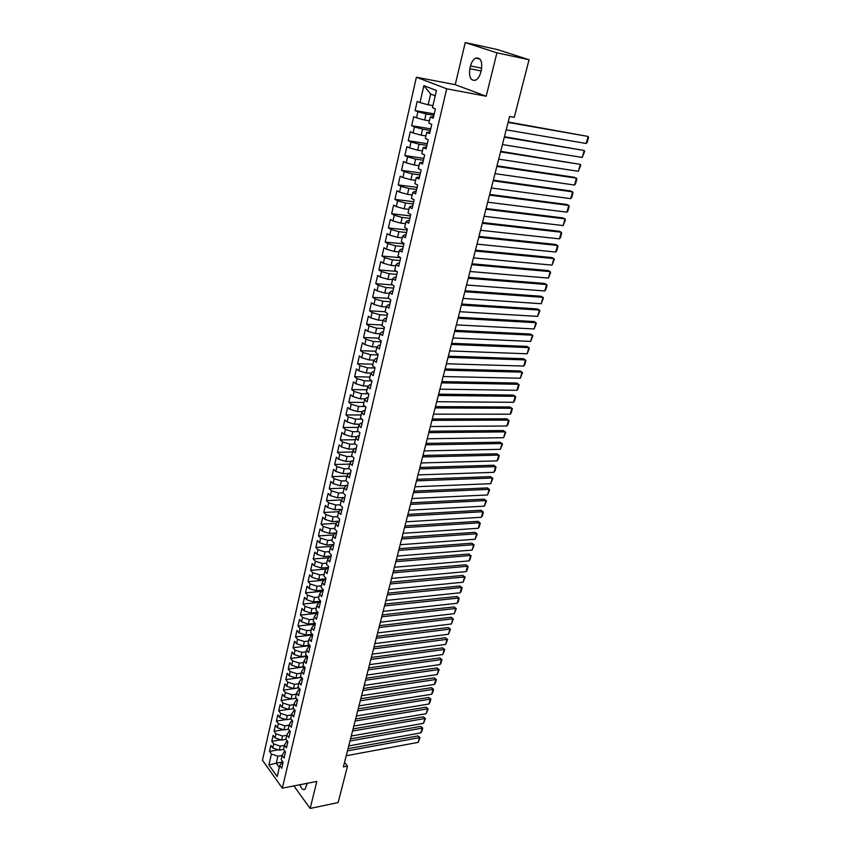 <?xml version="1.0" encoding="UTF-8"?>
<svg xmlns="http://www.w3.org/2000/svg" width="851" height="851" viewBox="0 0 851 851"><rect width="100%" height="100%" fill="white"/><g stroke="black" fill="none" stroke-linecap="round" stroke-linejoin="round"><path stroke-width="1.28" d="M416.384 77.228L262.47 760.23L282.33 788.196L446.711 88.802L416.384 77.228L455.242 84.674L486.187 96.237L496.92 52.826L465.242 42.55L455.242 84.674M465.242 42.55L496.91 49.432L529.056 59.74L496.92 52.826M435.212 95.812L430.649 94.014L423.862 85.643L420 102.588L417.171 101.429L415.097 110.577L417.905 111.758L416.511 117.853L413.714 116.651L411.65 125.714L414.437 126.937L413.065 132.979L410.288 131.735L408.246 140.713L411.012 141.979L409.65 147.968L406.895 146.68L404.863 155.584L407.608 156.892L406.257 162.818L403.523 161.499L401.523 170.317L404.236 171.668L402.895 177.54L400.193 176.178L398.204 184.933L400.895 186.316L399.566 192.135L396.885 190.73L394.917 199.411L397.587 200.836L396.268 206.602L393.609 205.165L391.651 213.761L394.3 215.229L392.992 220.952L390.354 219.462L388.418 227.983L391.045 229.493L389.758 235.163L387.131 233.642L385.216 242.088L387.822 243.631L386.535 249.258L383.939 247.705L382.035 256.077L384.62 257.651L383.354 263.225L380.769 261.64L378.886 269.937L381.45 271.554L380.195 277.086L377.631 275.458L375.759 283.691L378.312 285.34L377.057 290.819L374.525 289.149L372.664 297.318L375.195 298.999L373.951 304.435L371.44 302.733L369.6 310.828L372.1 312.551L370.876 317.934L368.377 316.2L366.558 324.231L369.036 325.976L367.823 331.316L365.345 329.56L363.537 337.517L366.004 339.304L364.792 344.591L362.335 342.804L360.537 350.697L362.983 352.505L361.792 357.76L359.345 355.931L357.569 363.76L359.994 365.611L358.814 370.813L356.388 368.962L354.622 376.716L357.037 378.599L355.856 383.758L353.452 381.876L351.708 389.577L354.101 391.481L352.931 396.598L350.548 394.683L348.814 402.321L351.186 404.257L350.027 409.331L347.655 407.384L345.942 414.958L348.293 416.926L347.144 421.968L344.793 419.99L343.091 427.5L345.421 429.489L344.283 434.489L341.953 432.489L340.262 439.935L342.581 441.956L341.453 446.913L339.145 444.882L337.464 452.275L339.762 454.317L338.645 459.242L336.347 457.178L334.677 464.508L336.964 466.582L335.847 471.465L333.571 469.38L331.922 476.645L334.188 478.751L333.081 483.591L330.826 481.475L329.188 488.697L331.433 490.814L330.337 495.622L328.103 493.484L326.476 500.643L328.709 502.792L327.624 507.558L325.39 505.388L323.784 512.493L325.997 514.664L324.922 519.397L322.71 517.206L321.104 524.248L323.306 526.45L322.242 531.141L320.05 528.928L318.455 535.917L320.646 538.14L319.582 542.789L317.402 540.555L315.827 547.491L317.997 549.735L316.944 554.352L314.785 552.097L313.221 558.979L315.37 561.245L314.327 565.83L312.179 563.543L310.626 570.372L312.764 572.67L311.732 577.212L309.604 574.904L308.062 581.68L310.179 583.999L309.158 588.498L307.041 586.179L305.509 592.892L307.615 595.232L306.594 599.71L304.498 597.359L302.977 604.029L305.073 606.391L304.062 610.827L301.977 608.465L300.467 615.082L302.552 617.464L301.541 621.868L299.478 619.475L297.978 626.038L300.041 628.442L299.041 632.814L296.988 630.41L295.51 636.92L297.552 639.346L296.563 643.686L294.52 641.25L293.052 647.728L295.084 650.164L294.106 654.472L292.074 652.015L290.616 658.44L292.638 660.908L291.67 665.174L289.648 662.706L288.202 669.077L290.212 671.556L289.244 675.8L287.244 673.311L285.808 679.641L287.798 682.14L286.84 686.342L284.851 683.832L283.426 690.118L285.404 692.629L284.447 696.809L282.479 694.288L281.064 700.511L283.021 703.054L282.075 707.202L280.117 704.649L278.713 710.84L280.67 713.393L279.724 717.51L277.777 714.946L276.384 721.084L278.32 723.658L277.394 727.743L275.458 725.169L274.075 731.264L276.001 733.849L275.075 737.902L273.16 735.307L271.777 741.359L273.692 743.965L272.777 747.986L270.873 745.38L269.501 751.38L278.277 749.837M423.862 85.643L436.446 90.525L432.457 107.683L435.382 108.885L433.212 118.204L430.308 116.981L428.872 123.14L431.776 124.384L429.617 133.618L426.734 132.341L425.319 138.458L428.191 139.734L426.064 148.882L423.202 147.574L421.798 153.627L424.649 154.956L422.532 164.02L419.703 162.669L418.309 168.668L421.128 170.03L419.032 179.018L416.224 177.625L414.852 183.571L417.65 184.975L415.575 193.879L412.788 192.443L411.416 198.336L414.192 199.794L412.139 208.612L409.374 207.133L408.023 212.973L410.778 214.463L408.735 223.207L405.991 221.696L404.65 227.483L407.384 229.015L405.363 237.684L402.651 236.131L401.31 241.865L404.023 243.429L402.023 252.024L399.321 250.428L398.002 256.119L400.693 257.725L398.704 266.246L396.034 264.608L394.726 270.246L397.385 271.894L395.428 280.33L392.768 278.671L391.471 284.255L394.119 285.936L392.162 294.308L389.535 292.606L388.247 298.137L390.875 299.86L388.939 308.158L386.333 306.413L385.056 311.913L387.652 313.657L385.737 321.88L383.152 320.114L381.886 325.561L384.471 327.337L382.567 335.496L379.993 333.688L378.748 339.092L381.301 340.911L379.418 348.995L376.876 347.155L375.631 352.505L378.174 354.356L376.302 362.377L373.77 360.505L372.547 365.802L375.057 367.696L373.206 375.642L370.706 373.738L369.483 378.993L371.983 380.918L370.142 388.79L367.653 386.854L366.441 392.077L368.919 394.024L367.1 401.842L364.632 399.874L363.43 405.044L365.898 407.023L364.09 414.777L361.643 412.778L360.452 417.915L362.888 419.915L361.101 427.606L358.665 425.574L357.484 430.67L359.909 432.702L358.133 440.329L355.718 438.265L354.548 443.318L356.952 445.381L355.197 452.945L352.803 450.86L351.633 455.859L354.027 457.955L352.271 465.454L349.899 463.338L348.75 468.305L351.112 470.433L349.378 477.858L347.027 475.72L345.889 480.645L348.229 482.794L346.517 490.165L344.176 488.006L343.038 492.889L345.368 495.069L343.666 502.377L341.347 500.186L340.219 505.026L342.538 507.239L340.847 514.483L338.538 512.27L337.432 517.078L339.719 519.301L338.049 526.503L335.762 524.259L334.656 529.024L336.932 531.279L335.273 538.417L332.996 536.141L331.901 540.874L334.166 543.151L332.518 550.235L330.262 547.938L329.177 552.629L331.422 554.937L329.784 561.958L327.55 559.639L326.465 564.298L328.699 566.628L327.071 573.595L324.848 571.255L323.784 575.872L325.986 578.223L324.38 585.137L322.178 582.765L321.114 587.35L323.306 589.722L321.71 596.583L319.529 594.2L318.465 598.742L320.646 601.136L319.061 607.944L316.891 605.529L315.849 610.039L318.008 612.465L316.434 619.209L314.285 616.784L313.242 621.262L315.391 623.698L313.828 630.4L311.689 627.942L310.658 632.389L312.796 634.846L311.243 641.494L309.115 639.016L308.094 643.43L310.211 645.909L308.679 652.504L306.573 650.015L305.552 654.387L307.658 656.887L306.126 663.429L304.041 660.919L303.03 665.259L305.115 667.78L303.605 674.269L301.52 671.737L300.52 676.045L302.594 678.587L301.094 685.034L299.031 682.481L298.041 686.757L300.095 689.31L298.605 695.714L296.552 693.139L295.574 697.384L297.616 699.958L296.137 706.309L294.106 703.713L293.127 707.926L295.148 710.521L293.68 716.829L291.67 714.212L290.691 718.393L292.712 721.01L291.255 727.265L289.244 724.637L288.287 728.786L290.287 731.413L288.84 737.626L286.84 734.977L285.893 739.093L287.872 741.742L286.436 747.901L284.457 745.242L283.511 749.327L285.489 751.997L284.064 758.113L282.096 755.433L281.16 759.486L283.117 762.177L281.702 768.24L279.745 765.549L277.192 776.58L268.905 764.964L271.405 754.007L269.501 751.38M529.056 59.74L514.249 117.342L509.6 116.513L343.379 766.889L347.495 766.091L344.538 762.336M283.585 749.423L279.298 750.178L280.224 746.157L284.415 745.423M272.777 747.986L279.298 750.178M273.692 743.965L280.224 746.157M279.745 765.549L282.692 761.581M286.074 739.338L281.617 740.093L282.553 736.041L286.766 735.328M275.075 737.902L281.617 740.093M276.001 733.849L282.553 736.041M271.405 754.007L277.905 756.199L282.096 755.443L284.277 751.646L285.117 751.497M288.574 729.169L283.968 729.935L284.904 725.85L289.127 725.158M277.394 727.743L283.968 729.935M278.32 723.658L284.904 725.85M284.457 745.242L286.638 741.498L287.574 741.338M291.116 718.935L286.319 719.701L287.276 715.585L291.499 714.914M279.724 717.51L286.319 719.701M280.67 713.393L287.276 715.585M286.84 734.977L289.01 731.275L290.042 731.105M293.669 708.617L288.702 709.394L289.659 705.245L293.893 704.596M282.075 707.202L288.702 709.394M283.021 703.054L289.659 705.245M289.244 724.637L291.414 720.978L292.542 720.786M296.244 698.235L291.095 699.011L292.063 694.831L296.308 694.203M284.447 696.809L291.095 699.011L281.064 700.511M285.404 692.629L292.063 694.831M291.67 714.212L293.829 710.596L295.063 710.404M298.85 687.768L293.51 688.544L294.478 684.332L298.744 683.725M286.84 686.342L293.51 688.544M287.798 682.14L294.478 684.332M294.106 703.713L296.254 700.139L297.595 699.937M301.488 677.226L295.946 678.002L296.925 673.758L301.19 673.173M289.244 675.8L295.946 678.002M290.212 671.556L296.925 673.758M296.552 693.139L298.712 689.608L300.073 689.406M304.147 666.61L298.393 667.375L299.382 663.11L303.658 662.535M291.67 665.174L298.393 667.375M292.638 660.908L299.382 663.11M299.031 682.481L301.18 678.992L302.552 678.8M306.828 655.908L300.86 656.674L301.86 652.366L306.147 651.823M294.106 654.472L300.86 656.674M295.084 650.164L301.86 652.366M301.52 671.737L303.669 668.301L305.041 668.109M309.551 645.122L303.35 645.888L304.35 641.548L308.658 641.026M296.563 643.686L303.35 645.888M297.552 639.346L304.35 641.548M304.041 660.919L306.169 657.515L307.551 657.344M312.285 634.261L305.86 635.016L306.871 630.655L311.179 630.155M299.041 632.814L305.86 635.016M300.041 628.442L306.871 630.655M306.573 650.015L308.7 646.664L310.083 646.494M315.061 623.326L308.381 624.07L309.402 619.666L313.721 619.198M301.541 621.868L308.381 624.07M302.552 617.464L309.402 619.666M309.115 639.016L311.243 635.718L312.625 635.548M317.87 612.305L310.923 613.039L311.955 608.603L316.285 608.146M304.062 610.827L310.923 613.039M305.073 606.391L311.955 608.603M311.689 627.942L313.806 624.687L315.2 624.538M320.636 601.2L313.498 601.912L314.53 597.445L318.87 597.019M306.594 599.71L313.498 601.912M307.615 595.232L314.53 597.445M314.285 616.784L316.391 613.582L317.785 613.433M323.242 590.03L316.083 590.711L317.115 586.201L321.476 585.807M309.158 588.498L316.083 590.711M310.179 583.999L317.115 586.201M316.891 605.529L318.997 602.38L320.391 602.242M325.859 578.786L318.678 579.414L319.731 574.872L324.093 574.499M311.732 577.212L318.678 579.414M312.764 572.67L319.731 574.872M319.529 594.2L321.625 591.094L323.018 590.956M328.507 567.447L321.306 568.032L322.369 563.458L326.741 563.107M314.327 565.83L321.306 568.032M315.37 561.245L322.369 563.458M322.178 582.765L324.274 579.712L325.667 579.595M331.167 556.011L323.954 556.565L325.018 551.948L329.411 551.629M316.944 554.352L323.954 556.565M317.997 549.735L325.018 551.948M324.848 571.255L326.933 568.255L328.337 568.138M333.847 544.491L326.624 545.002L327.699 540.353L332.092 540.055M319.582 542.789L326.624 545.002M320.646 538.14L327.699 540.353M327.55 559.639L329.624 556.692L331.028 556.586M336.56 532.886L329.305 533.354L330.39 528.662L334.805 528.397M322.242 531.141L329.305 533.354M323.306 526.45L330.39 528.662M330.262 547.938L332.337 545.044L333.741 544.948M339.283 521.184L332.018 521.61L333.113 516.887L337.528 516.642M324.922 519.397L332.018 521.61M325.997 514.664L333.113 516.887M332.996 536.141L335.06 533.311L336.485 533.215M342.038 509.387L334.751 509.77L335.847 505.005L340.283 504.792M327.624 507.558L334.751 509.77M328.709 502.792L335.847 505.005M335.762 524.259L337.815 521.472L339.241 521.397M343.347 497.569L337.507 497.835L338.613 493.037L343.049 492.846M330.337 495.622L337.507 497.835M331.433 490.814L338.613 493.037M338.538 512.27L340.591 509.547L342.017 509.472M346.07 485.581L340.272 485.804L341.389 480.964L346.049 480.794M333.081 483.591L340.272 485.804M334.188 478.751L341.389 480.964M341.347 500.186L343.389 497.527L344.815 497.463M348.804 473.496L343.07 473.677L344.198 468.805L349.133 468.656M335.847 471.465L343.07 473.677M336.964 466.582L344.198 468.805M344.176 488.006L346.208 485.4L347.634 485.347M351.548 461.306L345.889 461.455L347.027 456.54L352.271 456.413M338.645 459.242L345.889 461.455M339.762 454.317L347.027 456.54M347.027 475.72L349.048 473.177L350.484 473.135M354.314 449.03L348.74 449.126L349.878 444.169L355.441 444.084M341.453 446.913L348.74 449.126M342.581 441.956L349.878 444.169M349.899 463.338L351.92 460.859L353.356 460.827M357.101 436.637L351.601 436.701L352.761 431.702L358.654 431.648M344.283 434.489L351.601 436.701M345.421 429.489L352.761 431.702M352.803 450.86L354.803 448.434L356.25 448.413M359.909 424.149L354.495 424.181L355.654 419.139L361.92 419.128M347.144 421.968L354.495 424.181M348.293 416.926L355.654 419.139M355.718 438.265L357.718 435.914L359.165 435.893M362.728 411.554L357.409 411.554L358.579 406.47L365.239 406.501M350.027 409.331L357.409 411.554M351.186 404.257L358.579 406.47M358.665 425.574L360.654 423.287L362.1 423.277M365.558 398.864L360.345 398.811L361.526 393.694L368.6 393.779M352.931 396.598L360.345 398.811M354.101 391.481L361.526 393.694M361.643 412.778L363.622 410.554L365.068 410.554M368.409 386.056L363.303 385.971L364.494 380.812L371.972 380.95M355.856 383.758L363.303 385.971M357.037 378.599L364.494 380.812M364.632 399.874L366.6 397.715L368.058 397.725M371.27 373.142L366.292 373.025L367.494 367.823L374.983 368.015M358.814 370.813L366.292 373.025M359.994 365.611L367.494 367.823M367.653 386.854L369.611 384.769L371.079 384.79M374.153 360.122L369.302 359.973L370.515 354.718L378.025 354.973M361.792 357.76L369.302 359.973M362.983 352.505L370.515 354.718M370.706 373.738L372.653 371.717L374.11 371.749M377.046 346.985L372.334 346.814L373.557 341.517L381.088 341.815M364.792 344.591L372.334 346.814M366.004 339.304L373.557 341.517M373.77 360.505L375.716 358.558L377.184 358.601M379.982 333.741L375.397 333.539L376.631 328.188L384.184 328.56M367.823 331.316L375.397 333.539M369.036 325.976L376.631 328.188M376.876 347.155L378.801 345.272L380.269 345.336M383.088 320.391L378.493 320.146L379.727 314.764L387.301 315.178M370.876 317.934L378.493 320.146M372.1 312.551L379.727 314.764M379.993 333.688L381.918 331.89L383.386 331.954M386.216 306.924L381.599 306.647L382.854 301.211L390.449 301.69M373.951 304.435L381.599 306.647M375.195 298.999L382.854 301.211M383.152 320.114L385.056 318.38L386.535 318.465M389.364 293.34L384.748 293.021L386.014 287.542L393.619 288.085M377.057 290.819L384.748 293.021M378.312 285.34L386.014 287.542M386.333 306.413L388.226 304.764L389.705 304.86M392.545 279.639L387.918 279.288L389.184 273.767L396.811 274.362M380.195 277.086L387.918 279.288M381.45 271.554L389.184 273.767M389.535 292.606L391.417 291.031L392.907 291.138M395.747 265.831L391.109 265.438L392.396 259.863L400.044 260.523M383.354 263.225L391.109 265.438M384.62 257.651L392.396 259.863M392.768 278.671L394.641 277.171L396.13 277.288M398.981 251.896L394.332 251.47L395.63 245.843L403.289 246.567M386.535 249.258L394.332 251.47M387.822 243.631L395.63 245.843M396.034 264.608L397.896 263.204L399.385 263.331M402.246 237.833L397.587 237.376L398.896 231.695L406.576 232.493M389.758 235.163L397.587 237.376M391.045 229.493L398.896 231.695M399.321 250.428L401.172 249.098L402.672 249.247M405.544 223.653L400.864 223.153L402.183 217.43L409.884 218.292M392.992 220.952L400.864 223.153M394.3 215.229L402.183 217.43M402.651 236.131L404.48 234.876L405.98 235.036M408.863 209.357L404.172 208.814L405.501 203.038L413.224 203.963M396.268 206.602L404.172 208.814M397.587 200.836L405.501 203.038M405.991 221.696L407.82 220.537L409.32 220.696M412.214 194.932L407.512 194.347L408.852 188.518L416.596 189.507M399.566 192.135L407.512 194.347M400.895 186.316L408.852 188.518M409.374 207.133L411.182 206.059L412.692 206.24M415.586 180.369L410.873 179.742L412.235 173.87L419.99 174.934M402.895 177.54L410.873 179.742M404.236 171.668L412.235 173.87M412.788 192.443L414.586 191.464L416.096 191.656M419 165.69L414.277 165.02L415.639 159.094L423.415 160.222M406.257 162.818L414.277 165.02M407.608 156.892L415.639 159.094M416.224 177.625L419.522 176.934M422.436 150.872L417.703 150.159L419.075 144.181L426.883 145.383M409.65 147.968L417.703 150.159M411.012 141.979L419.075 144.181M419.703 162.669L422.99 162.084M425.904 135.926L421.16 135.171L422.553 129.139L430.372 130.405M413.065 132.979L421.16 135.171M414.437 126.937L422.553 129.139M423.202 147.574L426.479 147.095M429.404 120.842L424.649 120.044L426.053 113.96L433.893 115.3M416.511 117.853L424.649 120.044M417.905 111.758L426.053 113.96M426.734 132.341L430 131.979M432.936 105.63L428.17 104.779L430.649 94.014M420 102.588L428.17 104.779M430.308 116.981L433.553 116.725M293.872 785.93L310.158 808.45L338.124 802.557L347.495 766.091M486.187 96.237L446.711 88.802M310.158 808.45L316.838 781.409L282.33 788.196M281.66 762.198L276.298 763.177L279.319 767.379M277.905 756.199L276.298 763.177L268.905 764.964M481.368 69.697C482.506 61.081 480.56 57.23 475.539 58.166C473.22 59.485 471.55 62.07 470.539 65.931L469.869 68.697C468.752 77.281 470.709 81.1 475.741 80.154C478.028 78.856 479.677 76.303 480.687 72.484L481.368 69.697M299.956 784.728C301.371 788.739 303.062 790.281 305.03 789.356L307.232 783.292M415.097 110.577L434.223 113.885M411.65 125.714L430.734 128.841M408.246 140.713L427.276 143.67M404.863 155.584L423.851 158.36M401.523 170.317L420.458 172.934M398.204 184.933L417.096 187.369M394.917 199.411L413.756 201.687M391.651 213.761L410.448 215.877M388.418 227.983L407.172 229.951M385.216 242.088L403.917 243.897M382.035 256.077L400.693 257.725M378.886 269.937L396.534 271.363M375.759 283.691L392.492 284.904M372.664 297.318L388.577 298.35M369.6 310.828L385.099 311.721M366.558 324.231L382.014 325.008M363.537 337.517L378.961 338.177M360.537 350.697L375.929 351.24M357.569 363.76L372.919 364.196M354.622 376.716L369.93 377.046M351.708 389.577L366.972 389.779M348.814 402.321L364.047 402.427M345.942 414.958L361.132 414.958M343.091 427.5L358.25 427.393M340.262 439.935L355.378 439.733M337.464 452.275L352.537 451.966M334.677 464.508L349.718 464.103M331.922 476.645L346.931 476.145M329.188 488.697L344.155 488.091M326.476 500.643L341.538 499.941M323.784 512.493L338.975 511.696M321.104 524.248L336.432 523.344M318.455 535.917L333.9 534.907M315.827 547.491L331.379 546.385M313.221 558.979L328.869 557.767M310.626 570.372L326.369 569.064M308.062 581.68L323.891 580.265M305.509 592.892L321.423 591.381M302.977 604.029L318.965 602.423M300.467 615.082L317.827 613.231M297.978 626.038L315.295 624.102M295.51 636.92L312.785 634.889M293.052 647.728L309.977 645.632M290.616 658.44L307.168 656.302M288.202 669.077L304.392 666.897M285.808 679.641L301.648 677.417M283.426 690.118L298.935 687.863M278.713 710.84L288.478 709.319M276.384 721.084L285.883 719.563M274.075 731.264L283.319 729.722M271.777 741.359L280.787 739.817M508.09 122.427L588.137 136.447L508.207 121.991M506.196 129.841L586.169 143.479L588.137 136.447L588.53 137.49L587.158 142.404L586.169 143.479M504.313 137.224L584.201 150.478L504.441 136.724M502.43 144.564L582.244 157.446L584.201 150.478L584.605 151.489L582.244 157.446M500.569 151.882L580.297 164.381L500.707 151.34M498.707 159.158L578.361 171.296L580.297 164.381L580.712 165.371L578.361 171.296M496.846 166.413L576.435 178.178L574.287 177.274L497.005 165.817M495.005 173.636L574.51 185.029L576.435 178.178L576.84 179.136L575.499 183.922L574.51 185.029M493.165 180.816L572.595 191.858L570.457 190.932L493.335 180.178M491.335 187.975L570.691 198.655L572.595 191.858L573.01 192.783L571.681 197.538L570.691 198.655M489.516 195.102L568.787 205.421L566.67 204.474L489.687 194.411M487.708 202.198L566.894 212.165L568.787 205.421L569.213 206.325L567.894 211.037L566.894 212.165M485.9 209.261L565.011 218.877L562.915 217.899L486.081 208.527M484.102 216.292L563.139 225.568L565.011 218.877L565.447 219.749L563.139 225.568M482.304 223.302L561.266 232.227L559.181 231.227L482.506 222.526M480.528 230.281L559.405 238.854L561.266 232.227L561.703 233.068L560.405 237.706L559.405 238.854M478.751 237.216L557.554 245.46L555.49 244.439L478.964 236.397M476.985 244.131L555.714 252.045L557.554 245.46L557.99 246.279L556.703 250.885L555.714 252.045M475.22 251.024L553.873 258.598L551.82 257.545L475.443 250.151M473.475 257.874L552.044 265.118L553.873 258.598L554.32 259.385L552.044 265.118M471.731 264.704L550.225 271.618L548.182 270.554L471.954 263.799M469.986 271.501L548.406 278.086L550.225 271.618L550.671 272.384L548.406 278.086M468.263 278.277L546.597 284.542L544.576 283.447L468.497 277.33M466.539 285.021L544.789 290.957L546.597 284.542L547.044 285.276L545.789 289.765L544.789 290.957M464.816 291.733L543.002 297.35L540.991 296.244L465.071 290.744M463.114 298.414L541.215 303.722L543.002 297.35L543.459 298.073L541.215 303.722M461.412 305.073L539.438 310.072L537.438 308.945L461.667 304.041M459.71 311.711L537.662 316.391L539.438 310.072L539.896 310.764L537.662 316.391M458.029 318.306L535.896 322.689L533.917 321.529L458.295 317.242M456.349 324.88L534.141 328.954L535.896 322.689L536.364 323.359L534.141 328.954M454.668 331.433L532.386 335.198L530.428 334.028L454.955 330.326M453.009 337.953L530.641 341.421L532.386 335.198L532.854 335.847L530.641 341.421M451.349 344.453L528.896 347.612L526.96 346.421L451.636 343.304M449.69 350.92L527.173 353.793L528.896 347.612L529.375 348.24L527.173 353.793M448.041 357.356L525.45 359.93L523.514 358.728L448.349 356.175M446.403 363.771L523.727 366.058L525.45 359.93L525.918 360.537L524.716 364.813L523.727 366.058M444.775 370.164L522.014 372.153L520.099 370.93L445.084 368.94M443.148 376.525L520.312 378.238L522.014 372.153L522.493 372.738L520.312 378.238M441.531 382.865L518.621 384.29L516.717 383.035L441.85 381.599M439.914 389.173L516.929 390.311L518.621 384.29L519.099 384.843L517.919 389.056L516.929 390.311M438.308 395.46L515.238 396.321L513.355 395.055L438.637 394.162M436.712 401.715L513.557 402.3L515.238 396.321L515.727 396.853L514.557 401.034L513.557 402.3M435.116 407.948L511.887 408.257L510.015 406.98L435.457 406.618M433.531 414.16L510.228 414.192L511.887 408.257L512.376 408.767L511.217 412.926L510.228 414.192M431.946 420.351L508.568 420.107L506.707 418.809L432.297 418.979M430.372 426.511L506.909 426L508.568 420.107L509.058 420.596L507.909 424.713L506.909 426M428.808 432.638L505.271 431.872L503.42 430.553L429.159 431.244M427.245 438.754L503.632 437.712L505.271 431.872L505.771 432.34L503.632 437.712M425.681 444.839L501.994 443.541L500.154 442.201L426.053 443.403M424.138 450.902L500.367 449.339L501.994 443.541L502.494 443.988L500.367 449.339M422.596 456.944L498.75 455.115L496.92 453.764L422.968 455.476M421.054 462.955L497.133 460.88L498.75 455.115L499.25 455.54L498.122 459.572L497.133 460.88M419.522 468.944L495.527 466.614L493.718 465.242L419.905 467.444M418.001 474.911L493.92 472.326L495.527 466.614L496.027 467.018L494.91 471.018L493.92 472.326M416.479 480.858L492.325 478.017L490.527 476.634L416.873 479.326M414.969 486.772L490.729 483.687L492.325 478.017L492.835 478.4L490.729 483.687M490.527 476.634L492.835 478.4M413.458 492.676L489.144 489.336L487.368 487.931L413.863 491.112M411.958 498.548L487.57 494.963L489.144 489.336L489.665 489.708L487.57 494.963M487.368 487.931L489.665 489.708M410.459 504.398L485.995 500.569L484.23 499.154L410.873 502.803M408.969 510.228L484.432 506.164L485.995 500.569L486.517 500.92L484.432 506.164M484.23 499.154L486.517 500.92M407.491 516.025L482.868 511.728L481.113 510.292L407.906 514.408M406.012 521.812L481.315 517.27L482.868 511.728L483.389 512.057L482.304 515.929L481.315 517.27M481.113 510.292L483.389 512.057M404.544 527.567L479.762 522.791L478.017 521.344L404.959 525.918M403.076 533.311L478.219 528.301L479.762 522.791L480.283 523.11L479.209 526.95L478.219 528.301M478.017 521.344L480.283 523.11M401.608 539.023L476.677 533.779L474.943 532.322L402.044 537.343M400.161 544.714L475.145 539.247L476.677 533.779L477.209 534.077L475.145 539.247M474.943 532.322L477.209 534.077M398.704 550.395L473.624 544.693L471.901 543.215L399.14 548.682M397.268 556.043L472.103 550.108L473.624 544.693L474.156 544.959L472.103 550.108M471.901 543.215L474.156 544.959M395.821 561.671L470.582 555.512L468.869 554.022L396.268 559.926M394.396 567.277L469.071 560.894L470.582 555.512L471.114 555.767L470.06 559.533L469.071 560.894M468.869 554.022L471.114 555.767M392.96 572.861L467.571 566.266L465.869 564.756L393.417 571.095M391.545 578.425L466.071 571.606L467.571 566.266L468.103 566.5L467.061 570.234L466.071 571.606M465.869 564.756L468.103 566.5M390.13 583.967L464.572 576.935L462.891 575.414L390.588 582.169M388.716 589.488L463.093 582.233L464.572 576.935L465.114 577.148L463.093 582.233M462.891 575.414L465.114 577.148M387.311 594.987L461.604 587.52L459.934 585.988L387.769 593.168M385.907 600.476L460.125 592.785L461.604 587.52L462.146 587.722L461.114 591.402L460.125 592.785M459.934 585.988L462.146 587.722M384.514 605.933L458.657 598.04L456.998 596.487L384.982 604.082M383.12 611.369L457.189 603.263L458.657 598.04L459.2 598.221L458.178 601.88L457.189 603.263M456.998 596.487L459.2 598.221M381.737 616.784L455.732 608.476L454.072 606.912L382.216 614.911M380.354 622.187L454.274 613.667L455.732 608.476L456.274 608.646L454.274 613.667M454.072 606.912L456.274 608.646M378.982 627.559L452.817 618.837L451.179 617.262L379.472 625.666M377.61 632.921L451.37 623.996L452.817 618.837L453.37 618.996L451.37 623.996M451.179 617.262L453.37 618.996M376.248 638.261L449.934 629.134L448.307 627.538L376.738 636.335M374.887 643.579L448.498 634.25L449.934 629.134L450.487 629.261L448.498 634.25M448.307 627.538L450.487 629.261M373.536 648.877L447.073 639.346L445.445 637.739L374.036 646.93M372.185 654.153L445.647 644.43L447.073 639.346L447.626 639.463L445.647 644.43M445.445 637.739L447.626 639.463M370.845 659.419L444.222 649.483L442.616 647.877L371.344 657.44M369.504 664.652L442.807 654.536L444.222 649.483L444.775 649.59L442.807 654.536M442.616 647.877L444.775 649.59M368.175 669.875L441.403 659.557L439.797 657.929L368.685 667.875M366.845 675.077L439.999 664.567L441.403 659.557L441.956 659.653L440.978 663.152L439.999 664.567M439.797 657.929L441.956 659.653M365.515 680.257L438.595 669.556L437.01 667.918L366.036 678.236M364.196 685.417L437.201 674.535L438.595 669.556L439.159 669.631L437.201 674.535M437.01 667.918L439.159 669.631M362.877 690.565L435.808 679.492L434.233 677.843L363.409 688.523M361.569 695.682L434.425 684.427L435.808 679.492L436.372 679.545L435.404 683.002L434.425 684.427M434.233 677.843L436.372 679.545M360.271 700.798L433.042 689.353L431.478 687.693L360.792 698.724M358.962 705.883L431.67 694.256L433.042 689.353L433.606 689.395L432.648 692.82L431.67 694.256M431.478 687.693L433.606 689.395M357.675 710.947L430.298 699.139L428.744 697.469L358.207 708.862M356.378 715.999L428.925 704.011L430.298 699.139L430.861 699.171L429.904 702.575L428.925 704.011M428.744 697.469L430.861 699.171M355.09 721.031L427.564 708.862L426.021 707.181L355.633 718.925M353.814 726.052L426.213 713.702L427.564 708.862L428.138 708.883L426.213 713.702M426.021 707.181L428.138 708.883M352.537 731.041L424.862 718.521L423.319 716.829L353.08 728.913M351.261 736.019L423.511 723.329L424.862 718.521L425.436 718.521L423.511 723.329M423.319 716.829L425.436 718.521M349.995 740.987L422.17 728.116L420.639 726.403L350.548 738.828M348.729 745.923L420.83 732.881L422.17 728.116L422.745 728.094L421.809 731.434L420.83 732.881M420.639 726.403L422.745 728.094M347.474 750.848L419.5 737.636L417.979 735.924L348.027 748.678M346.219 755.752L418.171 742.37L419.5 737.636L420.075 737.604L418.171 742.37M417.979 735.924L420.075 737.604M481.666 68.208L470.539 65.931M481.06 70.963L469.869 68.697M480.038 59.113L475.539 58.166"/></g></svg>
